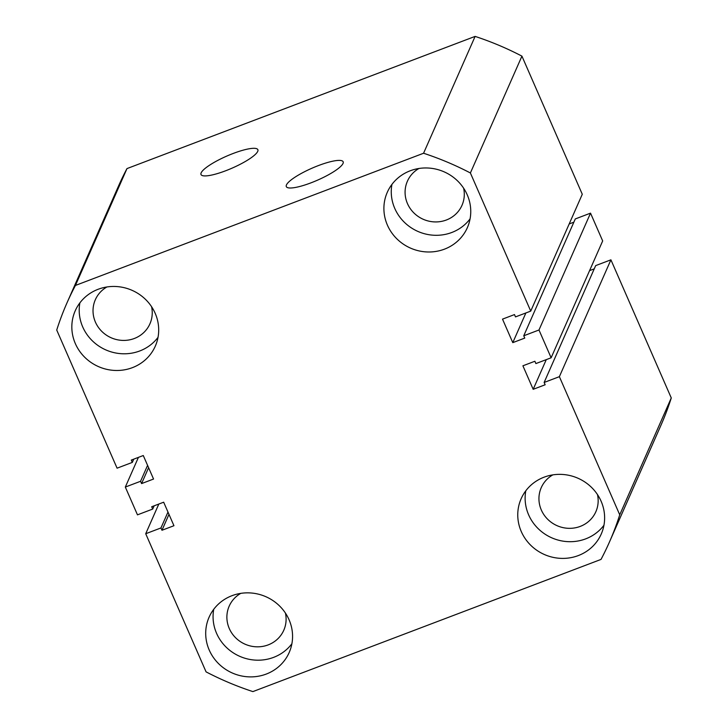 <?xml version="1.0" encoding="UTF-8"?>
<svg xmlns="http://www.w3.org/2000/svg" width="728" height="728" viewBox="0 0 728 728"><rect width="100%" height="100%" fill="white"/><g stroke="black" fill="none" stroke-linecap="round" stroke-linejoin="round"><path stroke-width="1.09" d="M310.901 182.874A31.022 6.588 -23.6 0 0 343.179 161.816A31.022 6.588 -23.6 0 0 318.564 165.52A31.022 6.588 -23.6 0 0 286.322 186.65A31.022 6.588 -23.6 0 0 310.901 182.874M225.607 170.789A31.022 6.588 -23.6 0 0 257.885 149.731A31.022 6.588 -23.6 0 0 233.269 153.435A31.022 6.588 -23.6 0 0 201.028 174.574A31.022 6.588 -23.6 0 0 225.607 170.789M578.314 555.573A43.762 41.669 -156.2 0 0 601.237 534.043A43.762 41.669 -156.2 0 0 591.782 487.642A43.762 41.669 -156.2 0 0 544.071 477.186A43.762 41.669 -156.2 0 0 521.148 498.716A43.762 41.669 -156.2 0 0 530.594 545.117A43.762 41.669 -156.2 0 0 578.314 555.573M525.798 490.799A43.762 41.669 -156.2 0 0 541.541 531.622A43.762 41.669 -156.2 0 0 585.676 538.875A43.762 41.669 -156.2 0 0 603.94 525.27M444.444 249.167A43.762 41.669 -156.2 0 0 467.367 227.637A43.762 41.669 -156.2 0 0 457.921 181.245A43.762 41.669 -156.2 0 0 410.201 170.789A43.762 41.669 -156.2 0 0 387.287 192.31A43.762 41.669 -156.2 0 0 396.733 238.711A43.762 41.669 -156.2 0 0 444.444 249.167M391.937 184.393A43.762 41.669 -156.2 0 0 407.68 225.216A43.762 41.669 -156.2 0 0 451.815 232.478A43.762 41.669 -156.2 0 0 470.079 218.864M132.387 367.658A43.762 41.669 -156.2 0 0 155.31 346.128A43.762 41.669 -156.2 0 0 145.864 299.736A43.762 41.669 -156.2 0 0 98.144 289.28A43.762 41.669 -156.2 0 0 75.221 310.801A43.762 41.669 -156.2 0 0 84.675 357.202A43.762 41.669 -156.2 0 0 132.387 367.658M79.88 302.884A43.762 41.669 -156.2 0 0 95.614 343.707A43.762 41.669 -156.2 0 0 139.749 350.969A43.762 41.669 -156.2 0 0 158.022 337.355M266.257 674.064A43.762 41.669 -156.2 0 0 289.18 652.534A43.762 41.669 -156.2 0 0 279.725 606.133A43.762 41.669 -156.2 0 0 232.014 595.677A43.762 41.669 -156.2 0 0 209.091 617.207A43.762 41.669 -156.2 0 0 218.537 663.608A43.762 41.669 -156.2 0 0 266.257 674.064M213.741 609.29A43.762 41.669 -156.2 0 0 229.484 650.113A43.762 41.669 -156.2 0 0 273.619 657.366A43.762 41.669 -156.2 0 0 291.882 643.761M285.421 613.076A29.839 28.41 23.8 0 1 283.802 630.221A29.839 28.41 23.8 0 1 268.168 644.899A29.839 28.41 23.8 0 1 235.635 637.774A29.839 28.41 23.8 0 1 229.193 606.133A29.839 28.41 23.8 0 1 240.759 593.375M151.561 306.67A29.839 28.41 23.8 0 1 149.932 323.814A29.839 28.41 23.8 0 1 134.307 338.493A29.839 28.41 23.8 0 1 101.774 331.367A29.839 28.41 23.8 0 1 95.332 299.736A29.839 28.41 23.8 0 1 106.898 286.969M463.618 188.179A29.839 28.41 23.8 0 1 461.989 205.323A29.839 28.41 23.8 0 1 446.364 220.002A29.839 28.41 23.8 0 1 413.832 212.876A29.839 28.41 23.8 0 1 407.389 181.245A29.839 28.41 23.8 0 1 418.955 168.477M597.479 494.585A29.839 28.41 23.8 0 1 595.859 511.729A29.839 28.41 23.8 0 1 580.225 526.408A29.839 28.41 23.8 0 1 547.693 519.282A29.839 28.41 23.8 0 1 541.25 487.642A29.839 28.41 23.8 0 1 552.816 474.884M252.889 691.6L601.019 559.413A296.414 282.227 23.8 0 0 609.436 542.051A296.414 282.227 23.8 0 0 619.728 514.805L559.377 376.667L544.135 382.455L545.154 384.766L533.178 389.316L522.904 365.802L534.88 361.252L535.89 363.572L551.132 357.785L538.984 329.993L523.75 335.781L524.761 338.092L512.785 342.642L502.511 319.128L514.487 314.578L515.497 316.898L530.739 311.111L470.388 172.973A296.414 282.227 23.8 0 0 423.569 153.244L75.439 285.44A296.414 282.227 23.8 0 0 67.022 302.793A296.414 282.227 23.8 0 0 56.729 330.048L117.081 468.177L132.323 462.398L131.304 460.078L143.279 455.528L153.553 479.042L141.578 483.592L140.568 481.281L125.325 487.059L137.474 514.851L152.707 509.063L151.697 506.752L163.673 502.202L173.947 525.716L161.971 530.266L160.961 527.946L145.718 533.733L206.07 671.871A296.414 282.227 23.8 0 0 252.889 691.6M158.813 504.049L145.718 533.733M167.977 512.048L160.961 527.946M168.987 514.368L161.971 530.266M154.145 505.824L152.707 509.063M138.42 457.375L125.325 487.059M147.584 465.374L140.568 481.281M148.594 467.695L141.578 483.592M133.752 459.15L132.323 462.398M67.022 302.793L118.564 185.949A296.414 282.227 23.8 0 1 126.981 168.587L75.439 285.44M126.981 168.587L475.111 36.4L423.569 153.244M475.111 36.4A296.414 282.227 23.8 0 1 521.93 56.129L470.388 172.973M521.93 56.129L582.282 194.267L530.739 311.111M525.88 312.958L512.785 342.642M569.187 223.951L573.855 222.177M538.984 329.993L590.526 213.149L575.293 218.937L523.75 335.781M590.526 213.149L602.675 240.941L551.132 357.785M546.273 359.632L533.178 389.316M594.248 268.85L589.58 270.625M559.377 376.667L610.919 259.823L595.677 265.602L544.135 382.455M610.919 259.823L671.271 397.952L619.728 514.805M671.271 397.952A296.414 282.227 23.8 0 1 660.979 425.207L609.436 542.051"/></g></svg>
